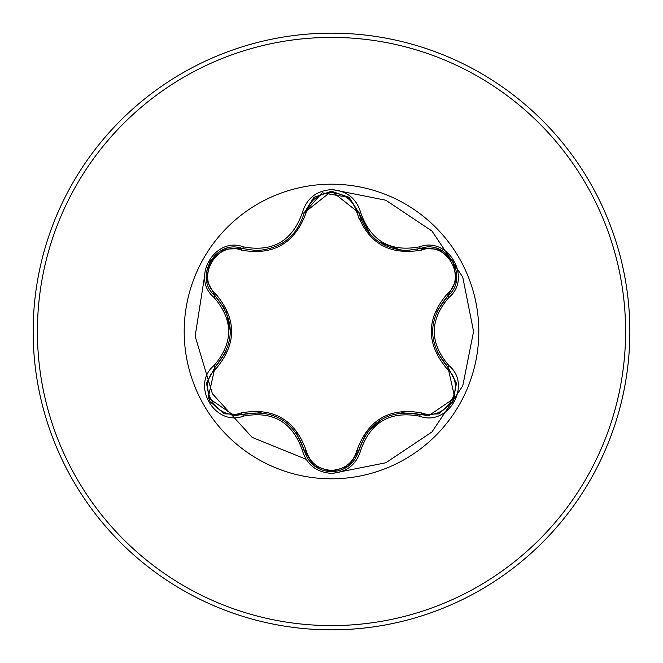 <?xml version="1.0" encoding="UTF-8"?>
<svg xmlns="http://www.w3.org/2000/svg" width="663" height="663" viewBox="0 0 663 663"><rect width="100%" height="100%" fill="white"/><g stroke="black" fill="none" stroke-linecap="round" stroke-linejoin="round"><path stroke-width="0.99" d="M241.191 250.084C216.735 240.677 195.444 277.598 215.79 294.032C236.873 319.06 236.873 344.039 215.79 368.968C195.428 385.468 216.793 422.339 241.191 412.916C273.454 407.14 295.11 419.638 306.149 450.417C309.762 462.699 318.215 469.354 331.5 470.39C344.81 469.379 353.28 462.733 356.909 450.442C368.04 419.662 389.67 407.173 421.809 412.974C446.274 422.356 467.523 385.418 447.16 369.001C426.027 343.948 426.027 318.944 447.16 293.999C467.539 277.524 446.216 240.619 421.809 250.026C389.579 255.769 367.948 243.28 356.909 212.558C353.271 200.267 344.801 193.621 331.5 192.61C318.215 193.646 309.762 200.301 306.149 212.583C295.018 243.412 273.363 255.918 241.191 250.084A2.13 0.663 106.7 0 1 242.343 248.534C215.831 238.448 193.032 277.814 215.019 295.806C235.315 319.591 235.315 343.384 215.019 367.194L208.165 397.841L234.288 415.651L242.343 414.466C273.131 408.756 293.759 420.665 304.226 450.194C308.187 463.553 317.287 470.755 331.533 471.799C345.755 470.763 354.854 463.57 358.832 450.227C369.274 420.756 389.885 408.856 420.657 414.532L428.688 415.701L454.801 397.899L447.931 367.227C427.594 343.426 427.594 319.599 447.931 295.773C469.918 277.855 447.227 238.423 420.657 248.468L406.601 250.523C381.896 248.832 365.976 236.252 358.832 212.773L331.533 191.201L304.226 212.806C297.132 236.277 281.211 248.874 256.44 250.597L242.343 248.534L256.44 250.597M331.5 478.81A147.31 147.31 0 0 1 184.19 331.5A147.31 147.31 0 0 1 331.5 184.19A147.31 147.31 0 0 1 478.81 331.5A147.31 147.31 0 0 1 331.5 478.81M243.354 246.868C272.742 252.388 292.383 241.042 302.287 212.848C306.521 198.486 316.259 190.745 331.5 189.626C346.757 190.72 356.52 198.452 360.771 212.815C370.692 240.976 390.316 252.313 419.646 246.81C448.205 235.978 472.52 278.236 448.868 297.472C429.392 320.171 429.392 342.854 448.868 365.528C472.537 384.822 448.155 427.03 419.646 416.19C390.3 410.704 370.675 422.033 360.771 450.185C356.512 464.548 346.757 472.28 331.5 473.374C316.259 472.247 306.513 464.506 302.287 450.152C292.366 421.941 272.717 410.604 243.354 416.132C214.804 426.989 190.438 384.755 214.083 365.495C233.509 342.821 233.509 320.154 214.083 297.505C190.422 278.187 214.862 236.003 243.354 246.868A2.13 0.497 -73.3 0 1 242.343 248.534L224.409 249.147M331.5 629.85A298.35 298.35 0 0 0 629.85 331.5A298.35 298.35 0 0 0 331.5 33.15A298.35 298.35 0 0 0 33.15 331.5A298.35 298.35 0 0 0 331.5 629.85A298.35 298.35 0 0 1 33.15 331.5A298.35 298.35 0 0 1 331.5 33.15M331.5 473.573L385.866 462.757L431.961 431.961L462.757 385.866L473.573 331.5L462.757 277.134L431.961 231.039L385.866 200.243L331.5 189.427L385.866 200.243L431.961 231.039L462.757 277.134L473.573 331.5L462.757 385.866L431.961 431.961L385.866 462.757L331.5 473.573M215.226 254.824L206.508 271.482L215.226 254.824M204.602 276.023L195.146 336.199L212.375 393.681L252.155 437.389L306.074 459.26L252.155 437.389L212.375 393.681L195.146 336.199L204.602 276.023M418.577 250.863L417.085 249.396L418.577 250.863M360.838 219.204L358.832 218.782L360.838 219.204M226.025 351.755L215.019 367.194A2.13 0.663 -133.4 0 0 215.79 368.968M302.287 212.848A2.13 0.497 -166.7 0 0 304.226 212.806L322.193 192.817L349.177 197.441M406.601 250.523L420.657 248.468L438.79 249.18M447.16 293.999A2.13 0.663 -133.3 0 1 447.931 295.773L436.851 311.312M436.958 351.912L447.931 367.227A2.13 0.497 -46.7 0 1 448.868 365.528M419.646 416.19A2.13 0.497 -73.4 0 1 420.657 414.532L401.778 412.717M365.338 434.961L358.832 450.227A2.13 0.663 13.4 0 1 356.909 450.442M349.028 465.675L331.5 471.799L313.989 465.633M302.287 450.152A2.13 0.497 -13.3 0 1 304.226 450.194L296.303 432.831M261.098 412.618L242.343 414.466A2.13 0.663 73.3 0 1 241.191 412.916M224.981 309.082L215.019 295.806A2.13 0.663 133.4 0 1 215.79 294.032M447.16 369.001A2.13 0.663 133.3 0 0 447.931 367.227L456.384 383.164M438.591 413.894L420.657 414.532A2.13 0.663 106.6 0 0 421.809 412.974M421.809 250.026A2.13 0.663 73.4 0 0 420.657 248.468A2.13 0.497 -106.6 0 1 419.646 246.81M313.723 465.418L304.226 450.194A2.13 0.663 166.7 0 0 306.149 450.417M356.909 212.558A2.13 0.663 166.6 0 1 358.824 212.765M306.149 212.583A2.13 0.663 13.3 0 0 304.226 212.798M456.368 279.935L447.931 295.773A2.13 0.497 46.7 0 0 448.868 297.472M360.771 450.185A2.13 0.497 -166.6 0 0 358.832 450.227L349.244 465.501M370.402 234.586L358.832 212.773A2.13 0.497 -13.4 0 0 360.771 212.815M243.354 416.132A2.13 0.497 -106.7 0 0 242.343 414.466L224.318 413.82M214.083 365.495A2.13 0.497 46.6 0 1 215.019 367.194L206.599 383.04M214.083 297.505A2.13 0.497 -46.6 0 0 215.019 295.806L206.583 279.861M331.5 625.59A294.09 294.09 0 0 0 625.59 331.5A294.09 294.09 0 0 0 331.5 37.41A294.09 294.09 0 0 0 37.41 331.5A294.09 294.09 0 0 0 331.5 625.59M432.516 331.483L432.516 330.646M367.078 432.442L382.087 419.033M401.132 250.216L378.797 241.887M281.004 418.983L281.725 419.414M284.004 242.128L280.955 244.042M226.29 311.842L230.401 331.541M456.426 383.429L452.986 401.679L438.914 413.77M438.931 249.238L453.003 261.355L456.426 279.587M420.657 248.468L438.674 249.139M331.5 471.799L313.997 465.641M349.318 197.557L358.832 212.773L359.379 214.887M314.013 197.342L331.533 191.201L349.045 197.342M303.712 214.779L304.226 212.806L313.798 197.516M224.061 413.72L209.98 401.621L206.541 383.388M206.541 279.595L209.997 261.355L224.086 249.271"/></g></svg>
